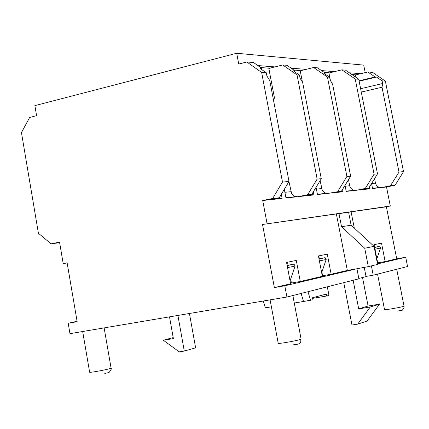 <?xml version="1.0" encoding="UTF-8"?>
<svg xmlns="http://www.w3.org/2000/svg" width="429" height="429" viewBox="0 0 429 429"><rect width="100%" height="100%" fill="white"/><g stroke="black" fill="none" stroke-linecap="round" stroke-linejoin="round"><path stroke-width="0.64" d="M282.77 64.956L297.045 74.936L317.154 179.059L307.69 194.707L311.851 194.262L321.273 178.711L302.659 82.529L300.01 78.116L299.426 75.102L293.238 70.78L295.072 70.914L287.039 65.305L282.77 64.956L268.838 68.452M311.851 194.262L302.354 196.192L298.15 196.648L307.69 194.707M77.086 321.283L68.195 323.246L69.965 333.665L286.921 297.029L358.891 278.823L356.928 268.763L284.797 285.784L286.921 297.029M59.642 242.675L51.072 243.844L59.545 242.106L63.202 263.578L67.117 262.811L77.156 321.696L68.195 323.246M262.521 224.485L274.367 287.586L290.61 283.767L286.567 262.398L296.278 260.43L300.284 281.499L322.345 276.308L318.436 255.936L327.279 254.145L331.15 274.238L347.34 270.436L336.368 213.932L262.521 224.485L390.299 206.027L386.513 186.985L381.88 187.494L390.487 185.762L395.066 185.269L403.528 171.643L399.002 172.034L390.487 185.762M274.367 287.586L284.797 285.784M356.928 268.763L347.34 270.436M331.15 274.238L322.597 275.729L321.889 272.045M377.386 263.374L377.767 263.283L374.099 244.653L381.515 243.146L385.151 261.551L396.718 258.832L405.705 257.25L377.488 263.91M385.151 261.551L377.681 262.859M300.284 281.499L291.42 283.033L290.669 279.065M291.404 282.963L290.497 283.178M322.587 275.665L322.238 275.745M358.735 79.236L345.452 70.136L341.875 69.841L355.217 78.99L358.735 79.236L377.509 173.879L374.072 174.174L365.261 188.492L368.742 188.117L377.509 173.879M368.742 188.117L356.365 190.283L365.261 188.492M263.293 301.019L265.353 307.829L271.396 306.821M301.104 293.441L303.517 301.48L312.248 299.86L311.872 297.903L326.324 294.09L326.694 296.005L311.98 298.461M303.517 301.48L294.283 303.013M326.694 296.005L328.973 295.393L327.327 286.808M310.564 300.305L307.984 291.699M355.33 74.995L367.809 71.981L375.112 76.952L376.533 77.059L382.137 80.867L385.355 81.092L372.517 72.372L367.809 71.981M349.313 72.78L360.762 73.686M351.834 74.512L355.287 74.775L355.77 77.204M328.946 73L341.875 69.841M321.525 70.587L334.593 71.622M300.225 70.823L313.637 67.503L327.429 77.054L329.606 77.204L323.627 73.069L325.3 73.193L317.535 67.825L313.637 67.503M291.168 68.19L306.102 69.369M257.861 65.562L274.973 66.913M293.865 70.072L300.171 70.554L302.407 82.105M324.136 72.388L328.898 72.753L330.421 80.513M260.655 67.535L268.785 68.157L274.431 97.753L273.638 100.901M365.224 72.608L363.728 65.111L236.701 53.26L34.878 105.631L36.583 115.68L29.66 117.449L21.45 132.599L38.406 233.237L51.072 243.844M236.701 53.26L238.733 64.05L246.831 61.985L261.652 72.469L266.302 72.791L259.888 68.265L261.904 68.415L253.582 62.543L246.831 61.985M325.3 73.193L324.195 73.466M341.564 191.05L328.56 193.323L341.564 191.05L350.649 176.185L332.636 84.298L330.169 80.084L329.606 77.204M295.072 70.914L293.865 71.214M382.137 80.867L382.668 83.516L382.019 87.216L399.002 172.034M403.528 171.643L385.355 81.092M395.066 185.269L386.513 186.985M279.225 197.785L269.38 199.796L262.72 200.525L272.635 198.498L279.225 197.785L289.001 181.478L269.761 80.588L266.902 75.949L266.302 72.791M261.904 68.415L260.58 68.747M289.001 181.478L282.48 182.041L272.635 198.498M282.48 182.041L261.652 72.469M327.429 77.054L346.895 176.507L337.768 191.457M350.649 176.185L346.895 176.507M297.045 74.936L299.426 75.102M321.273 178.711L317.154 179.059M376.871 258.741L380.577 248.032L379.611 246.396L374.608 247.254M321.659 272.726L326.174 259.491L325.139 257.7L318.978 258.757M319.214 259.985L319.31 260.489M290.063 280.866L295.072 266.039L293.999 264.162L287.124 265.342M287.328 266.409L287.516 267.401M279.574 198.681L279.52 198.412M361.282 92.085L382.019 87.216M359.041 80.797L375.112 76.952M355.217 78.99L374.072 174.174M360.617 88.723L382.668 83.516M376.533 77.059L359.127 81.22M340.277 191.313L343.007 191.747L332.4 192.905M328.56 193.323L317.46 194.541L316.066 187.307M311.052 194.423L313.964 194.922L302.354 196.192M298.15 196.648L285.977 197.983L284.32 189.286M367.047 188.454L369.61 188.835L359.883 189.897M356.365 190.283L346.203 191.393L345.029 185.387M381.88 187.494L378.764 187.248L376.624 185.65L375.579 183.607L374.576 178.641M279.022 197.828L282.137 198.402L269.38 199.796M371.401 265.889L373.23 275.193L366.007 276.432M396.718 258.832L386.384 206.789L351.099 211.829L354.279 228.094M351.099 211.829L348.611 212.312M319.326 258.692L318.785 255.866M288.041 265.181L287.478 262.21M386.384 206.789L390.299 206.027M336.39 214.066L348.584 212.189L351.12 225.177L374.029 246.332L377.59 264.42L368.323 266.618L364.72 248.241L341.543 226.753L338.98 213.562M343.763 282.647L351.968 325.016L357.706 324.12L370.243 306.998L358.692 308.853L353.131 280.276M354.719 269.149L368.323 266.618M341.543 226.753L351.12 225.177M364.72 248.241L374.029 246.332M364.226 267.331L366.044 276.625L358.816 278.448M362.51 277.515L368.082 306.022L379.493 304.188L367.111 321.058L357.706 324.12M358.692 308.853L368.082 306.022M370.243 306.998L379.493 304.188M373.23 275.193L407.55 266.511L405.705 257.25M269.723 199.726L270.377 199.689M297.227 196.75L294.112 196.166L291.623 193.672L288.98 181.521M302.659 196.128L303.265 196.091M327.718 193.415L324.71 192.857L322.308 190.481L320.088 180.657M332.663 192.852L333.226 192.814M355.593 190.369L352.686 189.838L350.611 187.972L349.812 186.229L348.509 179.687M282.137 198.402L281.349 194.24M313.964 194.922L313.358 191.768M343.007 191.747L342.556 189.43M381.172 187.57L372.544 188.513L371.557 183.537M360.119 189.849L360.639 189.816M369.61 188.835L369.289 187.216M262.72 200.525L267.058 223.595M177.912 315.438L184.293 351.072L195.619 347.806L189.441 313.492M63.202 263.578L67.144 262.972M184.293 351.072L179.22 351.86L163.342 340.229L173.386 338.615L169.509 316.854M163.342 340.229L173.203 337.591M374.994 249.211L380.577 248.032M379.3 246.407L374.63 247.372M319.391 260.918L326.174 259.491M324.807 257.706L319.004 258.912M287.553 267.626L295.072 266.039M293.656 264.167L287.157 265.519M292.862 295.527L301.094 339.039C301.86 339.838 277.783 344.262 278.212 343.248L270.093 299.871M104.134 327.895L111.073 368.082C111.771 368.758 89.216 373.08 89.623 372.19L82.679 331.515M396.723 269.251L404.032 306.102C404.654 306.655 384.148 310.349 384.529 309.615L377.547 274.104M290.921 191.693L284.894 192.305M321.621 188.594L316.414 189.119M349.699 185.757L345.189 186.213M375.466 183.156L371.562 183.548M374.64 247.426L379.611 246.396M319.02 258.971L325.139 257.7M287.167 265.578L293.999 264.162M293.586 344.771C303.19 343.881 299.968 341.875 301.094 339.039M104.751 373.407L108.95 372.565C111.073 369.975 111.781 368.479 111.073 368.082M397.233 311.063C401.056 310.564 402.788 310.215 402.429 310.011C403.737 308.558 404.274 307.255 404.032 306.102M272.335 199.195L280.373 198.316M285.923 197.71L295.495 196.67M305.207 195.613L312.264 194.841M317.406 194.283L326.045 193.34M335.151 192.348L341.361 191.672M346.155 191.146L353.973 190.299M372.495 188.277L379.606 187.505M362.543 189.361L368.018 188.765"/></g></svg>
